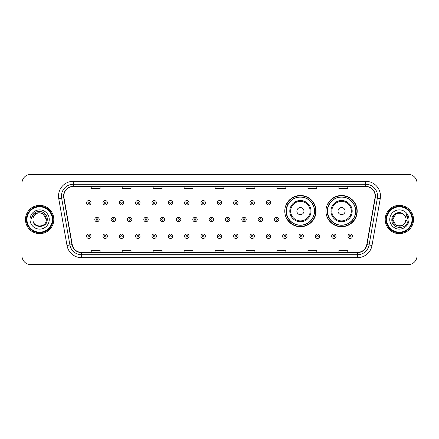 <?xml version="1.0" encoding="UTF-8"?>
<svg xmlns="http://www.w3.org/2000/svg" width="439" height="439" viewBox="0 0 439 439"><rect width="100%" height="100%" fill="white"/><g stroke="black" fill="none" stroke-linecap="round" stroke-linejoin="round"><path stroke-width="0.66" d="M325.941 211.126A15.628 15.628 0 0 0 341.569 226.754A15.628 15.628 0 0 0 357.198 211.126A15.628 15.628 0 0 0 341.569 195.498A15.628 15.628 0 0 0 325.941 211.126M284.779 211.126A15.628 15.628 0 0 0 300.408 226.754A15.628 15.628 0 0 0 316.036 211.126A15.628 15.628 0 0 0 300.408 195.498A15.628 15.628 0 0 0 284.779 211.126M288.527 219.088A14.3 14.3 0 0 1 288.527 203.164M329.689 219.088A14.3 14.3 0 0 1 329.689 203.164M21.95 183.233L21.95 255.767A8.846 8.846 0 0 0 30.796 264.613L408.204 264.613A8.846 8.846 0 0 0 417.05 255.767L417.05 183.233A8.846 8.846 0 0 0 408.204 174.387L30.796 174.387A8.846 8.846 0 0 0 21.95 183.233L21.95 255.767M25.489 219.5A14.152 14.152 0 0 0 39.642 233.652A14.152 14.152 0 0 0 53.794 219.5A14.152 14.152 0 0 0 39.642 205.348A14.152 14.152 0 0 0 25.489 219.5A14.152 14.152 0 0 0 39.642 233.652A14.152 14.152 0 0 0 53.794 219.5A14.152 14.152 0 0 0 39.642 205.348A14.152 14.152 0 0 0 25.489 219.5M385.206 219.5A14.152 14.152 0 0 0 399.358 233.652A14.152 14.152 0 0 0 413.511 219.5A14.152 14.152 0 0 0 399.358 205.348A14.152 14.152 0 0 0 385.206 219.5A14.152 14.152 0 0 0 399.358 233.652A14.152 14.152 0 0 0 413.511 219.5A14.152 14.152 0 0 0 399.358 205.348A14.152 14.152 0 0 0 385.206 219.5M63.82 196.057A9.433 9.433 0 0 1 73.253 186.624L365.747 186.624A9.433 9.433 0 0 1 375.038 197.698L366.774 244.578A9.433 9.433 0 0 1 357.478 252.376L81.522 252.376A9.433 9.433 0 0 1 72.226 244.578L63.962 197.698A9.433 9.433 0 0 1 63.82 196.057M63.584 196.057A9.669 9.669 0 0 0 63.732 197.737L71.996 244.622A9.669 9.669 0 0 0 81.522 252.612L357.478 252.612A9.669 9.669 0 0 0 367.004 244.622L375.268 197.737A9.669 9.669 0 0 0 365.747 186.388L73.253 186.388A9.669 9.669 0 0 0 63.584 196.057M58.738 198.62A14.745 14.745 0 0 1 73.253 181.318L365.747 181.318A14.745 14.745 0 0 1 380.262 198.62L371.998 245.5A14.745 14.745 0 0 1 357.478 257.682L81.522 257.682A14.745 14.745 0 0 1 67.002 245.5L58.738 198.62L61.641 198.11A11.793 11.793 0 0 1 73.253 184.265L365.747 184.265A11.793 11.793 0 0 1 377.359 198.11L369.095 244.989A11.793 11.793 0 0 1 357.478 254.735L81.522 254.735A11.793 11.793 0 0 1 69.905 244.989L61.641 198.11A11.793 11.793 0 0 1 61.46 196.057M408.204 174.387L30.796 174.387M30.796 264.613L408.204 264.613M417.05 255.767L417.05 183.233M215.077 186.624L215.077 188.622L223.923 188.622L223.923 186.624M184.117 186.624L184.117 188.622L192.962 188.622L192.962 186.624M153.156 186.624L153.156 188.622L162.002 188.622L162.002 186.624M122.201 186.624L122.201 188.622L131.047 188.622L131.047 186.624M91.241 186.624L91.241 188.622L100.087 188.622L100.087 186.624M246.038 186.624L246.038 188.622L254.883 188.622L254.883 186.624M276.998 186.624L276.998 188.622L285.844 188.622L285.844 186.624M307.953 186.624L307.953 188.622L316.799 188.622L316.799 186.624M338.913 186.624L338.913 188.622L347.759 188.622L347.759 186.624M223.923 252.376L223.923 250.378L215.077 250.378L215.077 252.376M192.962 252.376L192.962 250.378L184.117 250.378L184.117 252.376M162.002 252.376L162.002 250.378L153.156 250.378L153.156 252.376M131.047 252.376L131.047 250.378L122.201 250.378L122.201 252.376M100.087 252.376L100.087 250.378L91.241 250.378L91.241 252.376M254.883 252.376L254.883 250.378L246.038 250.378L246.038 252.376M285.844 252.376L285.844 250.378L276.998 250.378L276.998 252.376M316.799 252.376L316.799 250.378L307.953 250.378L307.953 252.376M347.759 252.376L347.759 250.378L338.913 250.378L338.913 252.376M52.318 219.5A12.676 12.676 0 0 0 39.642 206.824A12.676 12.676 0 0 0 26.96 219.5A12.676 12.676 0 0 0 39.642 232.176A12.676 12.676 0 0 0 52.318 219.5M52.91 219.5A13.269 13.269 0 0 0 39.642 206.231A13.269 13.269 0 0 0 26.373 219.5A13.269 13.269 0 0 0 39.642 232.769A13.269 13.269 0 0 0 52.91 219.5M47.242 219.5L46.309 219.5L42.973 213.727L39.642 212.833C43.691 213.228 45.908 215.45 46.309 219.5L42.973 213.727L39.642 212.833L42.973 213.727L46.309 219.5L42.973 213.727L39.642 212.833L42.973 213.727L46.309 219.5C46.715 228.099 32.568 228.099 32.974 219.5C32.354 228.818 47.538 228.604 47.242 219.5C47.758 213.124 39.477 208.997 34.577 212.975C32.843 214.364 31.806 216.147 31.465 218.331C32.837 214.424 35.559 212.591 39.642 212.833L42.973 213.727L46.309 219.5C46.715 228.099 32.568 228.099 32.974 219.5C32.568 228.099 46.715 228.099 46.309 219.5C46.715 228.099 32.568 228.099 32.974 219.5C32.568 228.099 46.715 228.099 46.309 219.5C46.715 228.099 32.568 228.099 32.974 219.5A6.667 6.667 0 0 1 39.642 212.833L42.973 213.727L46.309 219.5A6.667 6.667 0 0 0 46.304 219.259M30.028 219.5A9.614 9.614 0 0 0 39.642 229.114A9.614 9.614 0 0 0 49.256 219.5A9.614 9.614 0 0 0 39.642 209.886A9.614 9.614 0 0 0 30.028 219.5M32.513 215.324L34.577 212.975M303.947 211.126A3.539 3.539 0 0 0 300.408 207.587A3.539 3.539 0 0 0 296.868 211.126A3.539 3.539 0 0 0 300.408 214.666A3.539 3.539 0 0 0 303.947 211.126M311.021 211.126A10.613 10.613 0 0 0 300.408 200.513A10.613 10.613 0 0 0 289.795 211.126A10.613 10.613 0 0 0 300.408 221.739A10.613 10.613 0 0 0 311.021 211.126A10.613 10.613 0 0 1 300.408 221.739A10.613 10.613 0 0 1 289.795 211.126M314.412 211.126A14.004 14.004 0 0 0 300.408 197.122A14.004 14.004 0 0 0 286.404 211.126A14.004 14.004 0 0 0 300.408 225.13A14.004 14.004 0 0 0 314.412 211.126M315.74 211.126A15.332 15.332 0 0 1 287.304 219.088L288.725 219.088A14.136 14.136 0 0 0 314.543 211.159A14.136 14.136 0 0 0 288.725 203.164L287.304 203.164A15.332 15.332 0 0 1 315.74 211.126M345.109 211.126A3.539 3.539 0 0 0 341.569 207.587A3.539 3.539 0 0 0 338.03 211.126A3.539 3.539 0 0 0 341.569 214.666A3.539 3.539 0 0 0 345.109 211.126M352.182 211.126A10.613 10.613 0 0 0 341.569 200.513A10.613 10.613 0 0 0 330.951 211.126A10.613 10.613 0 0 0 341.569 221.739A10.613 10.613 0 0 0 352.182 211.126A10.613 10.613 0 0 1 341.569 221.739A10.613 10.613 0 0 1 330.951 211.126M355.574 211.126A14.004 14.004 0 0 0 341.569 197.122A14.004 14.004 0 0 0 327.565 211.126A14.004 14.004 0 0 0 341.569 225.13A14.004 14.004 0 0 0 355.574 211.126M356.902 211.126A15.332 15.332 0 0 1 328.465 219.088L329.887 219.088A14.136 14.136 0 0 0 355.705 211.159A14.136 14.136 0 0 0 329.887 203.164L328.465 203.164A15.332 15.332 0 0 1 356.902 211.126M402.689 225.273A6.667 6.667 0 0 0 404.489 223.753L402.689 225.273L396.027 225.273L392.691 219.5L396.027 213.727L402.689 213.727L403.726 214.462C399.633 210.177 391.758 213.711 391.835 219.5C391.083 229.789 407.765 230.058 408.04 219.999L408.05 219.5C408.029 217.316 407.299 215.395 405.866 213.738C406.958 215.527 407.337 217.448 407.019 219.5L404.357 223.912C400.752 228.532 392.351 225.426 392.691 219.5L396.027 225.273L402.689 225.273L404.489 223.753L402.997 225.086M412.04 219.5A12.676 12.676 0 0 0 399.358 206.824A12.676 12.676 0 0 0 386.682 219.5A12.676 12.676 0 0 0 399.358 232.176A12.676 12.676 0 0 0 412.04 219.5M412.627 219.5A13.269 13.269 0 0 0 399.358 206.231A13.269 13.269 0 0 0 386.09 219.5A13.269 13.269 0 0 0 399.358 232.769A13.269 13.269 0 0 0 412.627 219.5M404.489 223.753L406.026 219.5C405.987 217.492 405.219 215.812 403.726 214.462M389.744 219.5A9.614 9.614 0 0 0 399.358 229.114A9.614 9.614 0 0 0 408.972 219.5A9.614 9.614 0 0 0 399.358 209.886A9.614 9.614 0 0 0 389.744 219.5M402.689 213.727A6.667 6.667 0 0 0 392.691 219.5M405.932 213.815L408.045 219.752L405.866 213.738L407.606 216.751M408.05 219.5L405.866 213.738L408.05 219.5M91.032 202.752A2.211 2.211 0 0 1 88.821 204.964A2.211 2.211 0 0 1 86.609 202.752A2.211 2.211 0 0 1 88.821 200.541A2.211 2.211 0 0 1 91.032 202.752A2.211 2.211 0 0 0 88.821 200.541A2.211 2.211 0 0 0 86.609 202.752M107.368 202.752A2.211 2.211 0 0 1 105.157 204.964A2.211 2.211 0 0 1 102.945 202.752A2.211 2.211 0 0 1 105.157 200.541A2.211 2.211 0 0 1 107.368 202.752A2.211 2.211 0 0 0 105.157 200.541A2.211 2.211 0 0 0 102.945 202.752M123.705 202.752A2.211 2.211 0 0 1 121.493 204.964A2.211 2.211 0 0 1 119.282 202.752A2.211 2.211 0 0 1 121.493 200.541A2.211 2.211 0 0 1 123.705 202.752A2.211 2.211 0 0 0 121.493 200.541A2.211 2.211 0 0 0 119.282 202.752M140.036 202.752A2.211 2.211 0 0 1 137.824 204.964A2.211 2.211 0 0 1 135.613 202.752A2.211 2.211 0 0 1 137.824 200.541A2.211 2.211 0 0 1 140.036 202.752A2.211 2.211 0 0 0 137.824 200.541A2.211 2.211 0 0 0 135.613 202.752M156.372 202.752A2.211 2.211 0 0 1 154.16 204.964A2.211 2.211 0 0 1 151.949 202.752A2.211 2.211 0 0 1 154.16 200.541A2.211 2.211 0 0 1 156.372 202.752A2.211 2.211 0 0 0 154.16 200.541A2.211 2.211 0 0 0 151.949 202.752M172.708 202.752A2.211 2.211 0 0 1 170.497 204.964A2.211 2.211 0 0 1 168.285 202.752A2.211 2.211 0 0 1 170.497 200.541A2.211 2.211 0 0 1 172.708 202.752A2.211 2.211 0 0 0 170.497 200.541A2.211 2.211 0 0 0 168.285 202.752M189.044 202.752A2.211 2.211 0 0 1 186.833 204.964A2.211 2.211 0 0 1 184.621 202.752A2.211 2.211 0 0 1 186.833 200.541A2.211 2.211 0 0 1 189.044 202.752A2.211 2.211 0 0 0 186.833 200.541A2.211 2.211 0 0 0 184.621 202.752M205.375 202.752A2.211 2.211 0 0 1 203.164 204.964A2.211 2.211 0 0 1 200.952 202.752A2.211 2.211 0 0 1 203.164 200.541A2.211 2.211 0 0 1 205.375 202.752A2.211 2.211 0 0 0 203.164 200.541A2.211 2.211 0 0 0 200.952 202.752M221.711 202.752A2.211 2.211 0 0 1 219.5 204.964A2.211 2.211 0 0 1 217.289 202.752A2.211 2.211 0 0 1 219.5 200.541A2.211 2.211 0 0 1 221.711 202.752A2.211 2.211 0 0 0 219.5 200.541A2.211 2.211 0 0 0 217.289 202.752M238.048 202.752A2.211 2.211 0 0 1 235.836 204.964A2.211 2.211 0 0 1 233.625 202.752A2.211 2.211 0 0 1 235.836 200.541A2.211 2.211 0 0 1 238.048 202.752A2.211 2.211 0 0 0 235.836 200.541A2.211 2.211 0 0 0 233.625 202.752M254.379 202.752A2.211 2.211 0 0 1 252.167 204.964A2.211 2.211 0 0 1 249.956 202.752A2.211 2.211 0 0 1 252.167 200.541A2.211 2.211 0 0 1 254.379 202.752A2.211 2.211 0 0 0 252.167 200.541A2.211 2.211 0 0 0 249.956 202.752M270.715 202.752A2.211 2.211 0 0 1 268.503 204.964A2.211 2.211 0 0 1 266.292 202.752A2.211 2.211 0 0 1 268.503 200.541A2.211 2.211 0 0 1 270.715 202.752A2.211 2.211 0 0 0 268.503 200.541A2.211 2.211 0 0 0 266.292 202.752M94.78 219.5A2.211 2.211 0 0 1 96.992 217.289A2.211 2.211 0 0 1 99.203 219.5A2.211 2.211 0 0 1 96.992 221.711A2.211 2.211 0 0 1 94.78 219.5A2.211 2.211 0 0 0 96.992 221.711A2.211 2.211 0 0 0 99.203 219.5M111.111 219.5A2.211 2.211 0 0 1 113.322 217.289A2.211 2.211 0 0 1 115.534 219.5A2.211 2.211 0 0 1 113.322 221.711A2.211 2.211 0 0 1 111.111 219.5A2.211 2.211 0 0 0 113.322 221.711A2.211 2.211 0 0 0 115.534 219.5M127.447 219.5A2.211 2.211 0 0 1 129.659 217.289A2.211 2.211 0 0 1 131.87 219.5A2.211 2.211 0 0 1 129.659 221.711A2.211 2.211 0 0 1 127.447 219.5A2.211 2.211 0 0 0 129.659 221.711A2.211 2.211 0 0 0 131.87 219.5M143.783 219.5A2.211 2.211 0 0 1 145.995 217.289A2.211 2.211 0 0 1 148.206 219.5A2.211 2.211 0 0 1 145.995 221.711A2.211 2.211 0 0 1 143.783 219.5A2.211 2.211 0 0 0 145.995 221.711A2.211 2.211 0 0 0 148.206 219.5M160.12 219.5A2.211 2.211 0 0 1 162.326 217.289A2.211 2.211 0 0 1 164.537 219.5A2.211 2.211 0 0 1 162.326 221.711A2.211 2.211 0 0 1 160.12 219.5A2.211 2.211 0 0 0 162.326 221.711A2.211 2.211 0 0 0 164.537 219.5M176.451 219.5A2.211 2.211 0 0 1 178.662 217.289A2.211 2.211 0 0 1 180.873 219.5A2.211 2.211 0 0 1 178.662 221.711A2.211 2.211 0 0 1 176.451 219.5A2.211 2.211 0 0 0 178.662 221.711A2.211 2.211 0 0 0 180.873 219.5M192.787 219.5A2.211 2.211 0 0 1 194.998 217.289A2.211 2.211 0 0 1 197.21 219.5A2.211 2.211 0 0 1 194.998 221.711A2.211 2.211 0 0 1 192.787 219.5A2.211 2.211 0 0 0 194.998 221.711A2.211 2.211 0 0 0 197.21 219.5M209.123 219.5A2.211 2.211 0 0 1 211.335 217.289A2.211 2.211 0 0 1 213.546 219.5A2.211 2.211 0 0 1 211.335 221.711A2.211 2.211 0 0 1 209.123 219.5A2.211 2.211 0 0 0 211.335 221.711A2.211 2.211 0 0 0 213.546 219.5M225.454 219.5A2.211 2.211 0 0 1 227.665 217.289A2.211 2.211 0 0 1 229.877 219.5A2.211 2.211 0 0 1 227.665 221.711A2.211 2.211 0 0 1 225.454 219.5A2.211 2.211 0 0 0 227.665 221.711A2.211 2.211 0 0 0 229.877 219.5M241.79 219.5A2.211 2.211 0 0 1 244.002 217.289A2.211 2.211 0 0 1 246.213 219.5A2.211 2.211 0 0 1 244.002 221.711A2.211 2.211 0 0 1 241.79 219.5A2.211 2.211 0 0 0 244.002 221.711A2.211 2.211 0 0 0 246.213 219.5M258.127 219.5A2.211 2.211 0 0 1 260.338 217.289A2.211 2.211 0 0 1 262.549 219.5A2.211 2.211 0 0 1 260.338 221.711A2.211 2.211 0 0 1 258.127 219.5A2.211 2.211 0 0 0 260.338 221.711A2.211 2.211 0 0 0 262.549 219.5M274.463 219.5A2.211 2.211 0 0 1 276.674 217.289A2.211 2.211 0 0 1 278.88 219.5A2.211 2.211 0 0 1 276.674 221.711A2.211 2.211 0 0 1 274.463 219.5A2.211 2.211 0 0 0 276.674 221.711A2.211 2.211 0 0 0 278.88 219.5M86.609 236.248A2.211 2.211 0 0 1 88.821 234.036A2.211 2.211 0 0 1 91.032 236.248A2.211 2.211 0 0 1 88.821 238.459A2.211 2.211 0 0 1 86.609 236.248A2.211 2.211 0 0 0 88.821 238.459A2.211 2.211 0 0 0 91.032 236.248M102.945 236.248A2.211 2.211 0 0 1 105.157 234.036A2.211 2.211 0 0 1 107.368 236.248A2.211 2.211 0 0 1 105.157 238.459A2.211 2.211 0 0 1 102.945 236.248A2.211 2.211 0 0 0 105.157 238.459A2.211 2.211 0 0 0 107.368 236.248M119.282 236.248A2.211 2.211 0 0 1 121.493 234.036A2.211 2.211 0 0 1 123.705 236.248A2.211 2.211 0 0 1 121.493 238.459A2.211 2.211 0 0 1 119.282 236.248A2.211 2.211 0 0 0 121.493 238.459A2.211 2.211 0 0 0 123.705 236.248M135.613 236.248A2.211 2.211 0 0 1 137.824 234.036A2.211 2.211 0 0 1 140.036 236.248A2.211 2.211 0 0 1 137.824 238.459A2.211 2.211 0 0 1 135.613 236.248A2.211 2.211 0 0 0 137.824 238.459A2.211 2.211 0 0 0 140.036 236.248M151.949 236.248A2.211 2.211 0 0 1 154.16 234.036A2.211 2.211 0 0 1 156.372 236.248A2.211 2.211 0 0 1 154.16 238.459A2.211 2.211 0 0 1 151.949 236.248A2.211 2.211 0 0 0 154.16 238.459A2.211 2.211 0 0 0 156.372 236.248M168.285 236.248A2.211 2.211 0 0 1 170.497 234.036A2.211 2.211 0 0 1 172.708 236.248A2.211 2.211 0 0 1 170.497 238.459A2.211 2.211 0 0 1 168.285 236.248A2.211 2.211 0 0 0 170.497 238.459A2.211 2.211 0 0 0 172.708 236.248M184.621 236.248A2.211 2.211 0 0 1 186.833 234.036A2.211 2.211 0 0 1 189.044 236.248A2.211 2.211 0 0 1 186.833 238.459A2.211 2.211 0 0 1 184.621 236.248A2.211 2.211 0 0 0 186.833 238.459A2.211 2.211 0 0 0 189.044 236.248M200.952 236.248A2.211 2.211 0 0 1 203.164 234.036A2.211 2.211 0 0 1 205.375 236.248A2.211 2.211 0 0 1 203.164 238.459A2.211 2.211 0 0 1 200.952 236.248A2.211 2.211 0 0 0 203.164 238.459A2.211 2.211 0 0 0 205.375 236.248M217.289 236.248A2.211 2.211 0 0 1 219.5 234.036A2.211 2.211 0 0 1 221.711 236.248A2.211 2.211 0 0 1 219.5 238.459A2.211 2.211 0 0 1 217.289 236.248A2.211 2.211 0 0 0 219.5 238.459A2.211 2.211 0 0 0 221.711 236.248M233.625 236.248A2.211 2.211 0 0 1 235.836 234.036A2.211 2.211 0 0 1 238.048 236.248A2.211 2.211 0 0 1 235.836 238.459A2.211 2.211 0 0 1 233.625 236.248A2.211 2.211 0 0 0 235.836 238.459A2.211 2.211 0 0 0 238.048 236.248M249.956 236.248A2.211 2.211 0 0 1 252.167 234.036A2.211 2.211 0 0 1 254.379 236.248A2.211 2.211 0 0 1 252.167 238.459A2.211 2.211 0 0 1 249.956 236.248A2.211 2.211 0 0 0 252.167 238.459A2.211 2.211 0 0 0 254.379 236.248M266.292 236.248A2.211 2.211 0 0 1 268.503 234.036A2.211 2.211 0 0 1 270.715 236.248A2.211 2.211 0 0 1 268.503 238.459A2.211 2.211 0 0 1 266.292 236.248A2.211 2.211 0 0 0 268.503 238.459A2.211 2.211 0 0 0 270.715 236.248M282.628 236.248A2.211 2.211 0 0 1 284.84 234.036A2.211 2.211 0 0 1 287.051 236.248A2.211 2.211 0 0 1 284.84 238.459A2.211 2.211 0 0 1 282.628 236.248A2.211 2.211 0 0 0 284.84 238.459A2.211 2.211 0 0 0 287.051 236.248M298.964 236.248A2.211 2.211 0 0 1 301.176 234.036A2.211 2.211 0 0 1 303.387 236.248A2.211 2.211 0 0 1 301.176 238.459A2.211 2.211 0 0 1 298.964 236.248A2.211 2.211 0 0 0 301.176 238.459A2.211 2.211 0 0 0 303.387 236.248M315.295 236.248A2.211 2.211 0 0 1 317.507 234.036A2.211 2.211 0 0 1 319.718 236.248A2.211 2.211 0 0 1 317.507 238.459A2.211 2.211 0 0 1 315.295 236.248A2.211 2.211 0 0 0 317.507 238.459A2.211 2.211 0 0 0 319.718 236.248M331.632 236.248A2.211 2.211 0 0 1 333.843 234.036A2.211 2.211 0 0 1 336.054 236.248A2.211 2.211 0 0 1 333.843 238.459A2.211 2.211 0 0 1 331.632 236.248A2.211 2.211 0 0 0 333.843 238.459A2.211 2.211 0 0 0 336.054 236.248M347.968 236.248A2.211 2.211 0 0 1 350.179 234.036A2.211 2.211 0 0 1 352.391 236.248A2.211 2.211 0 0 1 350.179 238.459A2.211 2.211 0 0 1 347.968 236.248A2.211 2.211 0 0 0 350.179 238.459A2.211 2.211 0 0 0 352.391 236.248M365.747 181.318L365.747 186.388M61.641 198.11L63.732 197.737M81.522 257.682L81.522 252.612M357.478 252.612L357.478 257.682M367.004 244.622L371.998 245.5M67.002 245.5L71.996 244.622M375.268 197.737L380.262 198.62M73.253 181.318L73.253 186.388M310.159 211.126A9.751 9.751 0 0 0 300.408 201.375A9.751 9.751 0 0 0 290.656 211.126A9.751 9.751 0 0 0 300.408 220.877A9.751 9.751 0 0 0 310.159 211.126M351.321 211.126A9.751 9.751 0 0 0 341.569 201.375A9.751 9.751 0 0 0 331.818 211.126A9.751 9.751 0 0 0 341.569 220.877A9.751 9.751 0 0 0 351.321 211.126M88.085 202.752A0.735 0.735 0 0 0 88.821 203.487A0.735 0.735 0 0 0 89.561 202.752A0.735 0.735 0 0 0 88.821 202.017A0.735 0.735 0 0 0 88.085 202.752M104.422 202.752A0.735 0.735 0 0 0 105.157 203.487A0.735 0.735 0 0 0 105.892 202.752A0.735 0.735 0 0 0 105.157 202.017A0.735 0.735 0 0 0 104.422 202.752M120.752 202.752A0.735 0.735 0 0 0 121.493 203.487A0.735 0.735 0 0 0 122.229 202.752A0.735 0.735 0 0 0 121.493 202.017A0.735 0.735 0 0 0 120.752 202.752M137.089 202.752A0.735 0.735 0 0 0 137.824 203.487A0.735 0.735 0 0 0 138.565 202.752A0.735 0.735 0 0 0 137.824 202.017A0.735 0.735 0 0 0 137.089 202.752M153.425 202.752A0.735 0.735 0 0 0 154.16 203.487A0.735 0.735 0 0 0 154.896 202.752A0.735 0.735 0 0 0 154.16 202.017A0.735 0.735 0 0 0 153.425 202.752M169.761 202.752A0.735 0.735 0 0 0 170.497 203.487A0.735 0.735 0 0 0 171.232 202.752A0.735 0.735 0 0 0 170.497 202.017A0.735 0.735 0 0 0 169.761 202.752M186.092 202.752A0.735 0.735 0 0 0 186.833 203.487A0.735 0.735 0 0 0 187.568 202.752A0.735 0.735 0 0 0 186.833 202.017A0.735 0.735 0 0 0 186.092 202.752M202.428 202.752A0.735 0.735 0 0 0 203.164 203.487A0.735 0.735 0 0 0 203.905 202.752A0.735 0.735 0 0 0 203.164 202.017A0.735 0.735 0 0 0 202.428 202.752M218.765 202.752A0.735 0.735 0 0 0 219.5 203.487A0.735 0.735 0 0 0 220.235 202.752A0.735 0.735 0 0 0 219.5 202.017A0.735 0.735 0 0 0 218.765 202.752M235.095 202.752A0.735 0.735 0 0 0 235.836 203.487A0.735 0.735 0 0 0 236.572 202.752A0.735 0.735 0 0 0 235.836 202.017A0.735 0.735 0 0 0 235.095 202.752M251.432 202.752A0.735 0.735 0 0 0 252.167 203.487A0.735 0.735 0 0 0 252.908 202.752A0.735 0.735 0 0 0 252.167 202.017A0.735 0.735 0 0 0 251.432 202.752M267.768 202.752A0.735 0.735 0 0 0 268.503 203.487A0.735 0.735 0 0 0 269.239 202.752A0.735 0.735 0 0 0 268.503 202.017A0.735 0.735 0 0 0 267.768 202.752M97.727 219.5A0.735 0.735 0 0 0 96.992 218.765A0.735 0.735 0 0 0 96.251 219.5A0.735 0.735 0 0 0 96.992 220.235A0.735 0.735 0 0 0 97.727 219.5M114.063 219.5A0.735 0.735 0 0 0 113.322 218.765A0.735 0.735 0 0 0 112.587 219.5A0.735 0.735 0 0 0 113.322 220.235A0.735 0.735 0 0 0 114.063 219.5M130.394 219.5A0.735 0.735 0 0 0 129.659 218.765A0.735 0.735 0 0 0 128.923 219.5A0.735 0.735 0 0 0 129.659 220.235A0.735 0.735 0 0 0 130.394 219.5M146.73 219.5A0.735 0.735 0 0 0 145.995 218.765A0.735 0.735 0 0 0 145.254 219.5A0.735 0.735 0 0 0 145.995 220.235A0.735 0.735 0 0 0 146.73 219.5M163.067 219.5A0.735 0.735 0 0 0 162.326 218.765A0.735 0.735 0 0 0 161.59 219.5A0.735 0.735 0 0 0 162.326 220.235A0.735 0.735 0 0 0 163.067 219.5M179.403 219.5A0.735 0.735 0 0 0 178.662 218.765A0.735 0.735 0 0 0 177.927 219.5A0.735 0.735 0 0 0 178.662 220.235A0.735 0.735 0 0 0 179.403 219.5M195.734 219.5A0.735 0.735 0 0 0 194.998 218.765A0.735 0.735 0 0 0 194.263 219.5A0.735 0.735 0 0 0 194.998 220.235A0.735 0.735 0 0 0 195.734 219.5M212.07 219.5A0.735 0.735 0 0 0 211.335 218.765A0.735 0.735 0 0 0 210.594 219.5A0.735 0.735 0 0 0 211.335 220.235A0.735 0.735 0 0 0 212.07 219.5M228.406 219.5A0.735 0.735 0 0 0 227.665 218.765A0.735 0.735 0 0 0 226.93 219.5A0.735 0.735 0 0 0 227.665 220.235A0.735 0.735 0 0 0 228.406 219.5M244.737 219.5A0.735 0.735 0 0 0 244.002 218.765A0.735 0.735 0 0 0 243.266 219.5A0.735 0.735 0 0 0 244.002 220.235A0.735 0.735 0 0 0 244.737 219.5M261.073 219.5A0.735 0.735 0 0 0 260.338 218.765A0.735 0.735 0 0 0 259.597 219.5A0.735 0.735 0 0 0 260.338 220.235A0.735 0.735 0 0 0 261.073 219.5M277.41 219.5A0.735 0.735 0 0 0 276.674 218.765A0.735 0.735 0 0 0 275.933 219.5A0.735 0.735 0 0 0 276.674 220.235A0.735 0.735 0 0 0 277.41 219.5M89.561 236.248A0.735 0.735 0 0 0 88.821 235.513A0.735 0.735 0 0 0 88.085 236.248A0.735 0.735 0 0 0 88.821 236.983A0.735 0.735 0 0 0 89.561 236.248M105.892 236.248A0.735 0.735 0 0 0 105.157 235.513A0.735 0.735 0 0 0 104.422 236.248A0.735 0.735 0 0 0 105.157 236.983A0.735 0.735 0 0 0 105.892 236.248M122.229 236.248A0.735 0.735 0 0 0 121.493 235.513A0.735 0.735 0 0 0 120.752 236.248A0.735 0.735 0 0 0 121.493 236.983A0.735 0.735 0 0 0 122.229 236.248M138.565 236.248A0.735 0.735 0 0 0 137.824 235.513A0.735 0.735 0 0 0 137.089 236.248A0.735 0.735 0 0 0 137.824 236.983A0.735 0.735 0 0 0 138.565 236.248M154.896 236.248A0.735 0.735 0 0 0 154.16 235.513A0.735 0.735 0 0 0 153.425 236.248A0.735 0.735 0 0 0 154.16 236.983A0.735 0.735 0 0 0 154.896 236.248M171.232 236.248A0.735 0.735 0 0 0 170.497 235.513A0.735 0.735 0 0 0 169.761 236.248A0.735 0.735 0 0 0 170.497 236.983A0.735 0.735 0 0 0 171.232 236.248M187.568 236.248A0.735 0.735 0 0 0 186.833 235.513A0.735 0.735 0 0 0 186.092 236.248A0.735 0.735 0 0 0 186.833 236.983A0.735 0.735 0 0 0 187.568 236.248M203.905 236.248A0.735 0.735 0 0 0 203.164 235.513A0.735 0.735 0 0 0 202.428 236.248A0.735 0.735 0 0 0 203.164 236.983A0.735 0.735 0 0 0 203.905 236.248M220.235 236.248A0.735 0.735 0 0 0 219.5 235.513A0.735 0.735 0 0 0 218.765 236.248A0.735 0.735 0 0 0 219.5 236.983A0.735 0.735 0 0 0 220.235 236.248M236.572 236.248A0.735 0.735 0 0 0 235.836 235.513A0.735 0.735 0 0 0 235.095 236.248A0.735 0.735 0 0 0 235.836 236.983A0.735 0.735 0 0 0 236.572 236.248M252.908 236.248A0.735 0.735 0 0 0 252.167 235.513A0.735 0.735 0 0 0 251.432 236.248A0.735 0.735 0 0 0 252.167 236.983A0.735 0.735 0 0 0 252.908 236.248M269.239 236.248A0.735 0.735 0 0 0 268.503 235.513A0.735 0.735 0 0 0 267.768 236.248A0.735 0.735 0 0 0 268.503 236.983A0.735 0.735 0 0 0 269.239 236.248M285.575 236.248A0.735 0.735 0 0 0 284.84 235.513A0.735 0.735 0 0 0 284.104 236.248A0.735 0.735 0 0 0 284.84 236.983A0.735 0.735 0 0 0 285.575 236.248M301.911 236.248A0.735 0.735 0 0 0 301.176 235.513A0.735 0.735 0 0 0 300.435 236.248A0.735 0.735 0 0 0 301.176 236.983A0.735 0.735 0 0 0 301.911 236.248M318.248 236.248A0.735 0.735 0 0 0 317.507 235.513A0.735 0.735 0 0 0 316.771 236.248A0.735 0.735 0 0 0 317.507 236.983A0.735 0.735 0 0 0 318.248 236.248M334.578 236.248A0.735 0.735 0 0 0 333.843 235.513A0.735 0.735 0 0 0 333.108 236.248A0.735 0.735 0 0 0 333.843 236.983A0.735 0.735 0 0 0 334.578 236.248M350.915 236.248A0.735 0.735 0 0 0 350.179 235.513A0.735 0.735 0 0 0 349.439 236.248A0.735 0.735 0 0 0 350.179 236.983A0.735 0.735 0 0 0 350.915 236.248"/></g></svg>
